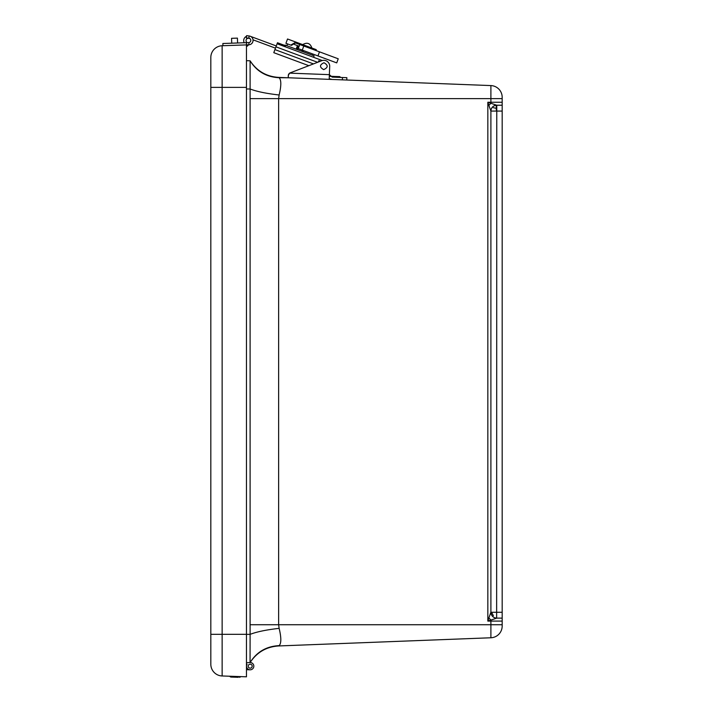 <?xml version="1.0" encoding="UTF-8"?>
<svg xmlns="http://www.w3.org/2000/svg" width="713" height="713" viewBox="0 0 713 713"><rect width="100%" height="100%" fill="white"/><g stroke="black" fill="none" stroke-linecap="round" stroke-linejoin="round"><path stroke-width="1.07" d="M502.175 612.271L490.865 612.271L488.868 618.019L490.909 620.06L496.765 618.135A5.864 5.864 0 0 1 490.9 612.271L490.9 111.076A5.864 5.864 0 0 1 496.765 105.212L502.175 105.212L502.175 102.253L502.175 626.05A11.72 11.72 0 0 1 490.9 637.77A11.72 11.72 0 0 0 502.175 626.05A11.72 11.72 0 0 1 490.9 637.77L278.631 645.951L490.9 637.77A11.72 11.72 0 0 0 502.175 626.05M488.868 618.019L487.835 621.094L490.909 620.06L490.9 621.094L502.175 621.094L502.175 618.135L496.31 618.118M288.453 74.58L288.204 77.762L279.139 77.726C281.359 79.99 281.359 85.747 279.139 94.989L278.631 98.617L278.631 624.731L490.9 624.731L490.9 621.094L487.835 621.094L487.835 102.253L490.9 102.253L490.9 98.617L502.175 98.617L502.175 97.298L502.175 102.253L490.9 102.253L490.909 103.287L488.868 105.328L490.865 111.076L496.765 111.076L496.64 618.135C493.155 617.761 491.23 615.809 490.865 612.271M490.865 111.076C491.23 107.538 493.155 105.586 496.64 105.212L487.835 102.253L488.868 105.328M490.9 111.076C491.257 107.52 493.209 105.569 496.765 105.212L496.765 111.076L502.175 111.076M279.746 78.332L278.631 77.396L490.9 85.578A11.72 11.72 0 0 1 502.175 97.298A11.72 11.72 0 0 0 490.9 85.578L346.776 80.025L346.866 77.681L332.222 77.111L329.379 74.66L330.208 76.371L329.379 74.66L329.7 66.407A5.864 5.864 -89.5 0 0 321.741 60.712L290.093 72.904A2.816 2.816 91.1 0 0 289.638 73.127L288.97 73.697M342.374 79.856L338.176 79.687L342.374 79.856L342.463 77.512M279.139 94.989C266.43 93.563 256.76 91.558 250.103 88.982L250.103 624.731L278.631 624.731L279.139 628.358C281.368 637.672 281.368 643.429 279.139 645.621L278.631 645.951L279.139 645.621C266.43 646.272 256.76 651.914 250.103 662.537C256.867 652.297 266.377 646.762 278.631 645.951C266.377 646.762 256.867 652.297 250.103 662.537L246.466 662.68M279.139 628.358C266.43 629.784 256.751 631.789 250.103 634.365L250.049 662.546A3.636 3.636 90.6 0 1 253.783 666.735A3.636 3.636 90.6 0 1 248.953 669.587A3.636 3.636 90.6 0 1 247.081 664.302L246.466 664.329L247.081 664.302A3.636 3.636 90.6 0 0 247.09 668.063A3.636 3.636 90.6 0 1 247.081 664.302A3.636 3.636 90.6 0 0 247.09 668.063A3.636 3.636 90.6 0 1 247.081 664.302A3.636 3.636 90.6 0 0 247.09 668.063A3.636 3.636 90.6 0 1 247.081 664.302A3.636 3.636 90.6 0 0 247.09 668.063A3.636 3.636 90.6 0 1 247.081 664.302A3.636 3.636 90.6 0 0 247.09 668.063A3.636 3.636 90.6 0 1 247.081 664.302A3.636 3.636 90.6 0 0 247.09 668.063A3.636 3.636 90.6 0 1 247.081 664.302A3.636 3.636 90.6 0 0 247.09 668.063A3.636 3.636 90.6 0 1 247.081 664.302A3.636 3.636 90.6 0 0 247.09 668.063A3.636 3.636 90.6 0 1 247.081 664.302A3.636 3.636 90.6 0 0 247.09 668.063A3.636 3.636 90.6 0 1 247.081 664.302A3.636 3.636 90.6 0 0 247.09 668.063A3.636 3.636 90.6 0 1 247.081 664.302A3.636 3.636 90.6 0 0 247.09 668.063A3.636 3.636 90.6 0 1 247.081 664.302A3.636 3.636 90.6 0 0 247.09 668.063A3.636 3.636 90.6 0 1 247.081 664.302A3.636 3.636 90.6 0 0 247.09 668.063A3.636 3.636 90.6 0 1 247.081 664.302A3.636 3.636 90.6 0 0 247.09 668.063L246.466 668.036L246.466 664.329M250.103 624.731L250.103 634.365L246.466 634.365L246.466 44.892L249.131 44.785A4.43 4.43 -89.4 0 0 253.008 39.812L275.459 48.154M279.139 77.726C266.43 77.084 256.751 71.443 250.103 60.81L250.103 88.982L246.466 88.982M250.103 60.81C256.867 71.05 266.377 76.585 278.631 77.396C266.377 76.585 256.867 71.05 250.103 60.81L246.466 60.667L246.466 45.374L247.233 46.176L248.659 44.812M496.31 109.954L496.31 105.23M210.825 57.459L210.825 664.249L210.825 57.459A11.72 11.72 90.6 0 1 222.135 45.739L246.466 44.892M210.825 664.249A11.72 11.72 -89.4 0 0 222.135 675.969L246.466 676.815L246.466 634.329L222.135 634.329L222.135 45.739M250.067 669.81L246.466 669.685L246.466 676.815M248.685 42.593L246.475 42.673L246.546 44.892L246.475 42.673L222.857 43.502L222.928 45.712M250.575 36.408L276.279 45.953L250.575 36.408A4.43 4.43 -89.4 0 0 248.677 35.926M248.864 38.181L249.158 35.989L246.591 35.65L246.306 37.842L248.899 38.19A2.219 2.219 90.6 0 1 249.051 42.557L248.766 44.812M249.131 44.785A4.43 4.43 -89.4 0 0 249.185 35.989L249.158 35.989M237.42 38.119L237.589 42.985L237.42 38.119L237.589 42.985L237.42 38.119L231.565 38.324L231.734 43.19M248.204 666.254A1.996 1.996 90.6 0 1 251.119 664.409A1.996 1.996 90.6 0 1 251.252 667.858A1.996 1.996 90.6 0 1 248.204 666.254M250.031 664.186A1.996 1.996 90.6 0 1 251.992 667.029A1.996 1.996 90.6 0 1 248.552 667.306A1.996 1.996 90.6 0 1 250.031 664.186M229.479 676.218L230.762 677.047L238.302 677.305M247.108 42.655L246.698 42.227A2.344 2.344 107.9 0 1 249.211 38.404L250.085 38.734M322.294 60.534L277.099 43.751L273.801 52.628M314.121 55.846L313.586 57.298L314.121 55.846L285.111 45.079L284.942 45.516L277.473 42.744L285.405 45.685L277.473 42.744L284.942 45.516L277.473 42.744L277.099 43.751L285.173 46.755L285.36 46.247L277.286 43.252M277.473 42.744L285.405 45.685L285.173 46.755M273.837 52.7L308.827 65.685M286.822 45.712L287.499 43.903L285.922 43.315L290.744 45.106L294.897 42.709L295.218 41.844L316.26 49.652L315.939 50.525L316.26 49.652M246.698 42.227A2.344 2.344 90.6 0 1 249.211 38.404M246.502 36.31A4.688 4.688 -89.4 0 0 244.22 42.753M332.133 79.455L329.228 78.715L329.379 74.66L330.208 76.371L332.748 76.362M288.204 77.762L288.293 75.418L289.638 73.127L329.379 74.66L329.7 66.407M288.489 74.482L288.293 75.418M318.943 61.79L318.488 61.621M320.306 61.265L318.818 60.712L318.337 62.022M285.405 45.685L285.36 46.247M294.505 44.518L299.139 46.238M296.982 49.482L298.301 45.926M302.695 50.258L302.25 51.443M302.276 50.097L303.791 46.015L338.238 58.796L336.723 62.887L317.962 55.926L298.257 48.609L299.772 44.518L294.897 42.709M303.791 46.015L299.772 44.518L298.257 48.609M323.684 69.624C319.353 67.129 319.451 64.83 324.005 62.744C328.337 65.24 328.23 67.539 323.684 69.624M285.922 43.315L287.526 38.992L295.218 41.844M308.569 46.8L308.248 47.664M290.744 45.106L291.412 45.356L295.547 42.949M338.746 77.369L332.222 77.111M337.614 76.549L330.208 76.371M502.175 97.298A11.72 11.72 0 0 0 490.9 85.578A11.72 11.72 0 0 1 502.175 97.298M490.9 637.77L490.9 624.731L502.175 624.731M490.9 85.578L490.9 98.617L250.103 98.617M493.378 615.658L491.524 612.271M493.378 107.69L496.765 108.456M210.825 87.378L246.466 87.378M210.825 634.329L222.135 634.329L222.135 675.969M275.949 46.835L317.624 62.298M313.453 63.903L274.924 49.598M301.59 51.202L302.036 50.008M298.961 46.167L297.642 49.732M296.136 49.17L297.464 45.614M303.533 50.57L303.096 51.755M319.486 51.835L317.962 55.926M240.914 676.619L239.577 677.35L240.914 676.619M302.686 44.616C307.143 42.04 310.217 43.181 311.92 48.047C310.217 43.181 307.143 42.04 302.686 44.616M312.41 55.213L312.847 54.028L312.41 55.213M338.238 58.796L336.723 62.887M330.984 76.291L334.112 76.416M340.867 77.45L339.584 76.621M339.718 76.63L337.953 76.558M346.776 80.025L346.866 77.681"/></g></svg>

